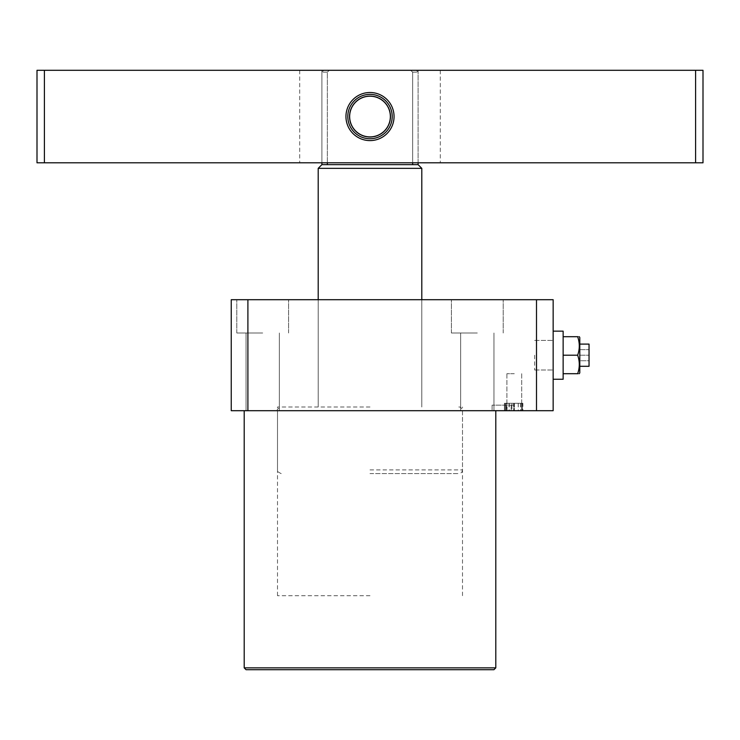 <?xml version="1.0" encoding="UTF-8"?>
<svg xmlns="http://www.w3.org/2000/svg" width="740" height="740" viewBox="0 0 740 740"><rect width="100%" height="100%" fill="white"/><g stroke="black" fill="none" stroke-linecap="round" stroke-linejoin="round"><path stroke-width="0.56" stroke-dasharray="3.7 2.78" d="M370 407L277.5 407L370 407M370 595.7L277.5 595.7L370 595.7M553.15 355.2L553.15 331.15L553.15 355.2M534.65 355.2L534.65 370L534.65 355.2M246.05 669.7L493.95 669.7M495.8 667.85L244.2 667.85M514.3 410.7L492.1 410.7L514.3 410.7M514.3 405.15L492.1 405.15L514.3 405.15M514.3 373.7L506.9 373.7L514.3 373.7M262.7 299.7L236.8 299.7L262.7 299.7M262.7 333L236.8 333L262.7 333M262.7 410.7L246.05 410.7L262.7 410.7M477.3 299.7L451.4 299.7L477.3 299.7M477.3 333L451.4 333L477.3 333M477.3 410.7L460.65 410.7L477.3 410.7M370 299.7L318.2 299.7L370 299.7M370 410.7L495.8 410.7L370 410.7M506.447 410.7L522.875 410.7L504.43 410.7L506.447 410.7L506.447 403.3L511.155 403.3L511.155 410.7L511.155 403.3L507.113 403.3L507.113 410.7M231.25 410.7L247.9 410.7L247.9 299.7L231.25 299.7L231.25 410.7M536.5 410.7L536.5 405.15L536.5 410.7L553.15 410.7L553.15 299.7L536.5 299.7L536.5 410.7L247.9 410.7M507.113 403.3L504.43 403.3L504.43 410.7L522.375 410.7L504.43 410.7L504.43 403.3L504.43 410.7L504.43 403.3L505.18 403.3L505.18 410.7L513.653 410.7L505.18 410.7L505.18 403.3L504.43 403.3L504.43 410.7L504.43 403.3L505.18 403.3L505.18 410.7L505.18 403.3L506.327 403.3L506.327 410.7M536.5 299.7L247.9 299.7M506.327 403.3L522.357 403.3L522.357 410.7M522.357 403.3L522.875 403.3L522.875 410.7M522.875 403.3L506.141 403.3L506.141 410.7M506.141 403.3L505.18 403.3L505.18 410.7L505.18 403.3L505.18 410.7L505.18 403.3L506.447 403.3M511.904 403.3L520.618 403.3L511.904 403.3L511.904 410.7L520.618 410.7L511.904 410.7L511.904 403.3M520.572 403.3L520.572 410.7M520.618 403.3L520.618 410.7M506.003 403.3L522.375 403.3L504.43 403.3L505.18 403.3L505.18 410.7L505.18 403.3L506.003 403.3L506.003 410.7M520.803 403.3L520.803 410.7L514.402 410.7L521.626 410.7L520.803 410.7L520.803 403.3L514.402 403.3L521.626 403.3L521.626 410.7L521.626 403.3L520.803 403.3M522.375 403.3L522.375 410.7L522.375 403.3M518.259 403.3L518.259 410.7M514.152 403.3L514.152 410.7M509.027 403.3L509.027 410.7M505.993 403.3L513.653 403.3L505.993 403.3L505.993 410.7M505.18 403.3L505.18 410.7L505.18 403.3M513.653 403.3L513.653 410.7L513.653 403.3M509.259 403.3L509.259 410.7M514.402 403.3L514.402 410.7L514.402 403.3M518.222 403.3L518.222 410.7M521.626 403.3L521.626 410.7L521.626 403.3M349.65 116.55A20.35 20.35 0 0 1 370 96.2A20.35 20.35 0 0 1 390.35 116.55A20.35 20.35 0 0 1 370 136.9A20.35 20.35 0 0 1 349.65 116.55M392.2 116.55A22.2 22.2 0 0 0 370 94.35A22.2 22.2 0 0 0 347.8 116.55A22.2 22.2 0 0 0 370 138.75A22.2 22.2 0 0 0 392.2 116.55A22.2 22.2 0 0 0 370 94.35A22.2 22.2 0 0 0 347.8 116.55A22.2 22.2 0 0 0 370 138.75A22.2 22.2 0 0 0 392.2 116.55A22.2 22.2 0 0 0 370 94.35A22.2 22.2 0 0 0 347.8 116.55A22.2 22.2 0 0 0 370 138.75A22.2 22.2 0 0 0 392.2 116.55A22.2 22.2 0 0 0 370 94.35A22.2 22.2 0 0 0 347.8 116.55A22.2 22.2 0 0 0 370 138.75A22.2 22.2 0 0 0 392.2 116.55A22.2 22.2 0 0 0 370 94.35A22.2 22.2 0 0 0 347.8 116.55A22.2 22.2 0 0 0 370 138.75A22.2 22.2 0 0 0 392.2 116.55A22.2 22.2 0 0 0 370 94.35A22.2 22.2 0 0 0 347.8 116.55A22.2 22.2 0 0 0 370 138.75A22.2 22.2 0 0 0 392.2 116.55A22.2 22.2 0 0 0 370 94.35A22.2 22.2 0 0 0 347.8 116.55A22.2 22.2 0 0 0 370 138.75A22.2 22.2 0 0 0 392.2 116.55A22.2 22.2 0 0 1 370 138.75A22.2 22.2 0 0 1 347.8 116.55A22.2 22.2 0 0 0 370 138.75A22.2 22.2 0 0 0 392.2 116.55A22.2 22.2 0 0 1 370 138.75A22.2 22.2 0 0 1 347.8 116.55A22.2 22.2 0 0 0 370 138.75A22.2 22.2 0 0 0 392.2 116.55A22.2 22.2 0 0 0 370 94.35A22.2 22.2 0 0 0 347.8 116.55A22.2 22.2 0 0 1 370 94.35A22.2 22.2 0 0 1 392.2 116.55A22.2 22.2 0 0 0 370 94.35A22.2 22.2 0 0 0 347.8 116.55A22.2 22.2 0 0 1 370 94.35A22.2 22.2 0 0 1 392.2 116.55M390.72 116.55A20.72 20.72 0 0 0 370 95.83A20.72 20.72 0 0 0 349.28 116.55A20.72 20.72 0 0 0 370 137.27A20.72 20.72 0 0 0 390.72 116.55A20.72 20.72 0 0 0 370 95.83A20.72 20.72 0 0 0 349.28 116.55A20.72 20.72 0 0 0 370 137.27A20.72 20.72 0 0 0 390.72 116.55A20.72 20.72 0 0 0 370 95.83A20.72 20.72 0 0 0 349.28 116.55A20.72 20.72 0 0 0 370 137.27A20.72 20.72 0 0 0 390.72 116.55A20.72 20.72 0 0 0 370 95.83A20.72 20.72 0 0 0 349.28 116.55A20.72 20.72 0 0 0 370 137.27A20.72 20.72 0 0 0 390.72 116.55M370 473.6L458.8 473.6L370 473.6M318.2 168.35L421.8 168.35M418.1 164.65L327.33 164.65L412.67 164.65L412.67 72.15L412.67 162.8M412.67 72.15L410.571 70.3L329.43 70.3L410.571 70.3L412.67 72.15L418.1 72.15L412.67 72.15M327.33 162.8L327.33 72.15L329.43 70.3L327.33 72.15L327.33 164.65L321.9 164.65M412.67 164.65L327.33 164.65M410.571 70.3L416.25 70.3L410.571 70.3M329.43 70.3L323.75 70.3L329.43 70.3M327.33 72.15L321.9 72.15L327.33 72.15M345.95 116.55A24.05 24.05 0 0 0 370 140.6A24.05 24.05 0 0 0 394.05 116.55A24.05 24.05 0 0 0 370 92.5A24.05 24.05 0 0 0 345.95 116.55M695.6 70.3L695.6 162.8L703 162.8L703 70.3L37 70.3L37 162.8L44.4 162.8L44.4 70.3M321.9 162.8L321.9 70.3L418.1 70.3L321.9 70.3L321.9 162.8L299.7 162.8L418.1 162.8L321.9 162.8L321.9 72.15L323.75 70.3M418.1 162.8L418.1 70.3L440.3 70.3L418.1 70.3L418.1 162.8L440.3 162.8L418.1 162.8L418.1 72.15L416.25 70.3M695.6 162.8L44.4 162.8M579.79 337.542L579.79 360.75L589.04 360.75L589.04 344.1M563.14 379.25L563.14 336.7L577.653 336.7C579.827 336.7 579.827 336.7 577.653 336.7C579.827 342.851 579.827 349.021 577.653 355.2L563.14 355.2L563.14 331.15M563.14 373.7L563.14 355.2L563.14 373.7L577.653 373.7C579.827 373.7 579.827 373.7 577.653 373.7C579.827 367.521 579.827 361.351 577.653 355.2M563.14 336.7L563.14 355.2M589.04 366.3L589.04 349.65L589.04 355.2L579.79 355.2L579.79 366.3L579.79 349.65L579.79 355.2L589.04 355.2L589.04 360.75L579.79 360.75L579.79 355.2L579.79 372.858M579.79 349.65L589.04 349.65L579.79 349.65M370 469.9L462.5 469.9L370 469.9M277.5 595.7L277.5 407M534.65 370L553.15 370L534.65 370M492.1 405.15L492.1 410.7L492.1 405.15M506.9 373.7L506.9 405.15L506.9 373.7M236.8 333L236.8 299.7L236.8 333M246.05 410.7L246.05 333L246.05 410.7M451.4 333L451.4 299.7L451.4 333M460.65 410.7L460.65 333L460.65 410.7M318.2 407L318.2 299.7L318.2 407M421.8 407L421.8 299.7L421.8 407M279.35 410.7L279.35 333L279.35 410.7M288.6 333L288.6 299.7L288.6 333M493.95 410.7L493.95 333L493.95 410.7M503.2 333L503.2 299.7L503.2 333M521.7 373.7L521.7 405.15L521.7 373.7M534.65 340.4L553.15 340.4L534.65 340.4M462.5 595.7L462.5 407M458.8 407C460.659 406.871 461.889 408.101 462.5 410.7L462.5 469.9C462.278 472.148 461.048 473.378 458.8 473.6M281.2 473.6C277.759 471.972 276.529 470.742 277.5 469.9L277.5 410.7C276.557 409.803 277.796 408.563 281.2 407M299.7 70.3L299.7 162.8M440.3 70.3L440.3 162.8"/><path stroke-width="1.11" d="M493.95 669.7L246.05 669.7L244.2 667.85L495.8 667.85L493.95 669.7M553.15 410.7L536.5 410.7L536.5 299.7L553.15 299.7L553.15 410.7M247.9 410.7L231.25 410.7L231.25 299.7L247.9 299.7L247.9 410.7L536.5 410.7M247.9 299.7L536.5 299.7M390.35 116.55A20.35 20.35 0 0 0 370 96.2A20.35 20.35 0 0 0 349.65 116.55A20.35 20.35 0 0 0 370 136.9A20.35 20.35 0 0 0 390.35 116.55M347.8 116.55A22.2 22.2 0 0 1 370 94.35A22.2 22.2 0 0 1 392.2 116.55A22.2 22.2 0 0 1 370 138.75A22.2 22.2 0 0 1 347.8 116.55M318.2 168.35L321.9 164.65L418.1 164.65L421.8 168.35L318.2 168.35L318.2 299.7M412.67 162.8L412.67 164.65M327.33 164.65L327.33 162.8M394.05 116.55A24.05 24.05 0 0 1 370 140.6A24.05 24.05 0 0 1 345.95 116.55A24.05 24.05 0 0 1 370 92.5A24.05 24.05 0 0 1 394.05 116.55M44.4 70.3L44.4 162.8L37 162.8L37 70.3L703 70.3L703 162.8L695.6 162.8L695.6 70.3M44.4 162.8L695.6 162.8M579.79 344.1L589.04 344.1L589.04 366.3L579.79 366.3M579.235 373.7L579.79 372.858L579.79 337.542L579.309 336.7M577.94 336.7L577.653 336.7C579.827 336.7 579.827 336.7 577.653 336.7L563.14 336.7M577.94 373.7L577.653 373.7C579.827 373.7 579.827 373.7 577.653 373.7C579.827 367.549 579.827 361.379 577.653 355.2C579.827 349.049 579.827 342.879 577.653 336.7M553.15 331.15L563.14 331.15L563.14 379.25L553.15 379.25M577.653 373.7L563.14 373.7M577.653 355.2L563.14 355.2M495.8 410.7L495.8 667.85M244.2 410.7L244.2 667.85M421.8 168.35L421.8 299.7M321.9 164.65L321.9 162.8M418.1 164.65L418.1 162.8"/></g></svg>
